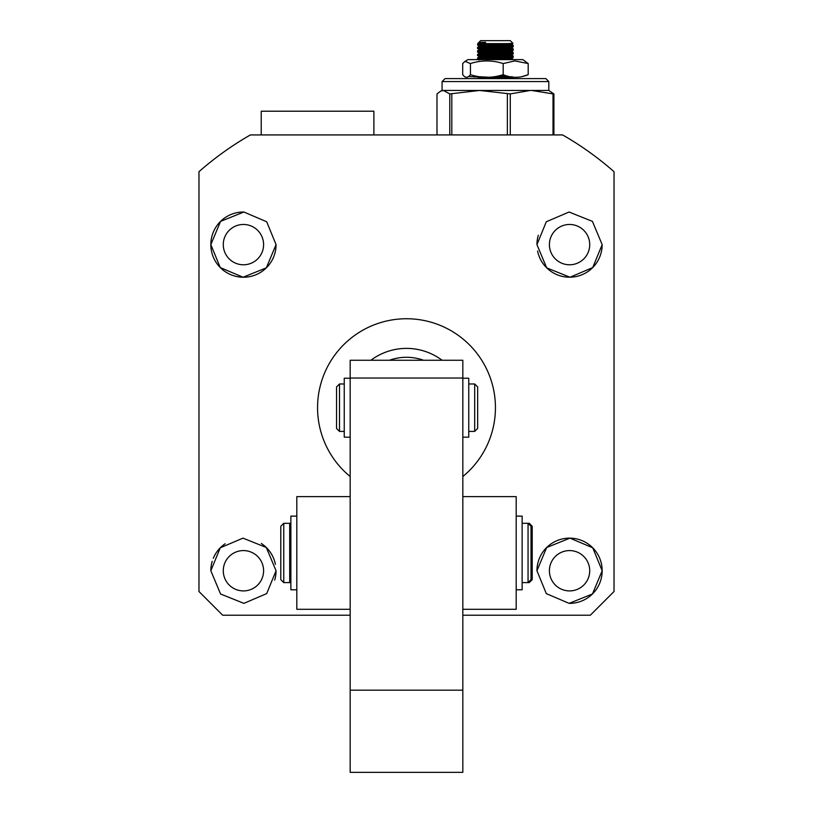 <?xml version="1.0" encoding="UTF-8"?>
<svg xmlns="http://www.w3.org/2000/svg" width="813" height="813" viewBox="0 0 813 813"><rect width="100%" height="100%" fill="white"/><g stroke="black" fill="none" stroke-linecap="round" stroke-linejoin="round"><path stroke-width="1.22" d="M344.245 383.97L339.499 383.97L339.499 431.408L344.245 431.408M474.69 383.97L477.658 386.937L477.658 428.441L474.69 431.408L474.69 383.97L468.755 383.97M474.69 431.408L468.755 431.408M339.499 383.97L336.531 386.937L336.531 428.441L339.499 431.408M370.921 360.25A59.298 59.298 0 0 1 442.079 360.25M406.5 357.283A50.396 50.396 0 0 0 389.468 360.25A50.396 50.396 0 0 1 423.532 360.25M462.831 378.228L468.755 378.228L468.755 437.17L462.831 437.17M296.806 589.791L290.871 589.791L290.871 516.123L296.806 516.123M462.831 690.186L350.169 690.186L350.169 772.35L462.831 772.35L462.831 360.25L350.169 360.25L350.169 378.035L462.831 378.035M350.169 690.186L350.169 378.035M529.243 524.497L529.243 523.308L522.129 523.308M529.243 581.417L529.243 582.606L532.21 579.639L532.21 526.275L529.243 523.308M290.871 524.792L289.692 524.792M290.871 581.122L289.692 581.122M289.692 523.308L289.692 582.606L283.757 582.606L283.757 523.308L290.871 523.308M529.243 582.606L528.054 582.606L528.054 523.308L531.021 526.275L531.021 579.639L528.054 582.606L522.129 582.606M283.757 523.308L280.79 526.275L280.79 579.639L283.757 582.606M516.194 516.123L522.129 516.123L522.129 589.791L516.194 589.791M350.169 378.228L344.245 378.228L344.245 437.17L350.169 437.17M373.889 134.928L373.889 111.208L261.227 111.208L261.227 134.928L373.513 134.928M442.079 81.564L442.079 90.456L548.805 90.456L548.805 81.564L442.079 81.564L445.046 78.597L545.848 78.597L548.805 81.564M531.641 90.456L553.013 93.912L553.907 93.912L548.805 90.456M449.792 134.928L449.792 93.912L479.589 90.456L510.279 93.912L530.3 90.456M449.792 93.912L443.39 90.456L440.737 91.086L436.988 93.912L436.988 134.928M553.907 93.912L553.907 134.928L553.013 134.928L553.013 93.912M510.279 93.912L510.279 134.928L553.013 134.928M451.815 93.912L451.815 134.928L507.363 134.928L507.363 93.912M462.831 615.217L590.319 615.217L614.028 591.498L614.028 171.695A314.265 314.265 0 0 0 562.596 134.928L250.404 134.928A314.265 314.265 0 0 0 198.972 171.695L198.972 591.498L222.681 615.217L350.169 615.217M484.518 42.561L478.948 42.317L480.615 40.65L510.269 40.65L512.942 43.323L511.916 44.034L507.83 43.597M483.176 42.652L479.162 42.317L485.646 42.317L477.668 43.699L477.658 44.908L478.969 45.813L511.916 44.034M485.381 45.467L483.826 45.406C465.758 44.817 490.351 44.217 507.058 43.617L478.054 43.617M494.883 76.625L513.227 77.53L489.995 78.597M504.375 78.119L479.172 76.707M505.503 59.186L512.83 59.623M505.503 55.63L513.216 56.158L507.058 56.676C490.341 57.266 465.758 57.865 483.826 58.455M483.826 59.634C465.758 59.044 490.351 58.445 507.058 57.855L513.206 57.388L513.227 56.178M485.381 56.138L477.678 55.609L477.668 54.38L478.969 53.485L506.316 52.225L511.916 51.707L505.503 51.219M505.503 52.073L513.216 52.601L507.058 53.119C490.341 53.709 465.758 54.308 483.826 54.898M483.826 56.077C465.758 55.487 490.351 54.888 507.058 54.298L513.206 53.831L513.227 52.621M485.381 52.581L477.678 52.052L477.668 50.823L478.969 49.928L506.316 48.668L511.916 48.15L505.503 47.662M505.503 48.516L513.216 49.044L507.058 49.552C490.341 50.152 465.758 50.741 483.826 51.331M483.826 52.52C465.758 51.93 490.351 51.331 507.058 50.741L513.206 50.274L513.227 49.065M485.381 49.024L483.146 48.932M505.503 44.959L513.216 45.487L507.058 45.995C490.341 46.595 465.758 47.184 483.826 47.774M483.826 48.963C465.758 48.374 490.351 47.774 507.058 47.184L513.206 46.717L513.227 45.508M498.318 75.955L506.011 75.68M483.237 57.499L478.948 57.073L477.668 57.936L477.658 59.146L478.969 60.04M483.572 59.623L477.678 59.166M483.237 46.829L478.948 46.402L477.668 47.266L477.658 48.465L478.969 49.369L506.306 48.048L511.916 47.591L507.749 47.154M479.721 78.597L510.706 76.869M499.009 59.623L511.936 58.851L505.503 58.333M485.381 56.981L478.948 56.453L478.948 57.073L506.316 55.782L511.936 55.294L505.503 54.776M483.237 53.943L478.948 53.516L479.264 52.794L506.306 51.605L511.916 51.148L507.749 50.711M483.237 50.386L478.948 49.959L478.948 49.339M478.948 45.782L478.948 46.402L506.316 45.111L511.916 44.593L505.503 44.105M480.412 43.089L479.274 42.733L485.646 42.317M491.387 78.556L478.969 77.835L485.3 77.286M491.774 77.052L508.532 76.402M482.831 59.623L506.306 58.719L511.916 58.262L507.749 57.825M478.948 56.453L506.306 55.162L511.916 54.705L507.749 54.268M485.381 53.424L478.948 52.896M485.381 49.857L478.969 49.369M485.381 46.3L478.969 45.813M507.058 43.617L512.942 43.343M492.211 44.136L492.211 45.63M492.211 47.693L492.211 48.577M492.211 51.249L492.211 53.628M492.211 54.806L492.211 57.184M492.211 58.363L492.211 59.623M502.271 59.623L502.271 58.028M502.271 55.945L502.271 54.471M502.271 53.292L502.271 50.914M502.271 49.735L502.271 47.357M502.271 46.178L502.271 43.8M485.381 44.359L485.381 46.737M485.381 47.916L485.381 50.294M485.381 51.483L485.381 53.851M485.381 55.04L485.381 57.408M505.503 59.369L505.503 57.916M505.503 56.727L505.503 54.359M505.503 53.17L505.503 50.802M505.503 49.613L505.503 47.245M505.503 46.056L505.503 43.678M465.006 61.361L468.014 59.623L522.871 59.623L528.196 63.556L514.822 60.924L503.186 63.556C492.241 60.081 481.326 60.081 470.432 63.556L465.006 61.371L462.688 63.556L462.688 74.664C465.28 78.16 467.861 78.16 470.432 74.664C481.357 78.16 492.272 78.16 503.186 74.664C511.529 78.16 519.863 78.16 528.196 74.664L522.271 76.534M528.196 63.556L528.196 74.664M503.186 63.556L503.186 74.664M470.432 63.556L470.432 74.664M478.522 77.113L468.613 76.534M496.276 76.676L495.442 76.534M549.405 244.622A20.162 20.162 0 0 1 569.557 224.469A20.162 20.162 0 0 1 589.72 244.622A20.162 20.162 0 0 1 569.557 264.784A20.162 20.162 0 0 1 549.405 244.622M223.28 244.622A20.162 20.162 0 0 1 243.443 224.469A20.162 20.162 0 0 1 263.595 244.622A20.162 20.162 0 0 1 243.443 264.784A20.162 20.162 0 0 1 223.28 244.622M223.28 570.746A20.162 20.162 0 0 1 243.443 550.584A20.162 20.162 0 0 1 263.595 570.746A20.162 20.162 0 0 1 243.443 590.909A20.162 20.162 0 0 1 223.28 570.746M549.405 570.746A20.162 20.162 0 0 1 569.557 550.584A20.162 20.162 0 0 1 589.72 570.746A20.162 20.162 0 0 1 569.557 590.909A20.162 20.162 0 0 1 549.405 570.746M276.054 570.746L266.694 593.602L243.93 603.358L220.577 594.008L210.831 570.746L220.272 547.789L243.006 538.135L266.318 547.505L276.054 570.746A32.611 32.611 0 0 1 274.672 580.136M350.169 476.52A88.942 88.942 0 0 1 406.5 318.747A88.942 88.942 0 0 1 462.831 476.52M276.054 244.622L266.349 267.833L243.046 277.233L220.272 267.579L210.831 244.622L220.547 221.4L243.89 212.02L266.694 221.766L276.054 244.622A32.611 32.611 0 0 1 243.443 277.233A32.611 32.611 0 0 1 210.831 244.622A32.611 32.611 0 0 1 243.89 212.02M602.169 244.622L592.728 267.579L569.994 277.233L546.682 267.863L536.946 244.622L546.306 221.766L569.07 212.02L592.423 221.37L602.169 244.622A32.611 32.611 0 0 1 537.586 251.024M536.946 244.622A32.611 32.611 0 0 1 538.328 235.242M536.946 570.746A32.611 32.611 0 0 1 569.557 538.135A32.611 32.611 0 0 1 602.169 570.746L592.453 593.978L569.11 603.358L546.306 593.612L536.946 570.746L546.651 547.545L569.954 538.135L592.728 547.789L602.169 570.746A32.611 32.611 0 0 1 569.11 603.358M210.831 570.746A32.611 32.611 0 0 1 212.223 561.295M213.301 558.287A32.611 32.611 0 0 1 225.11 543.775M261.288 543.45A32.611 32.611 0 0 1 275.414 564.344M350.169 496.631L296.806 496.631L296.806 609.293L350.169 609.293M462.831 609.293L516.194 609.293L516.194 496.631L462.831 496.631M290.871 582.606L289.692 582.606M442.079 90.456L440.737 91.086M513.227 78.597L513.227 77.53M477.668 43.699L478.948 42.317M513.216 45.487L511.936 44.004M513.216 49.044L511.936 47.561M513.216 52.601L511.936 51.117M513.216 56.158L511.936 54.674M513.216 59.715L511.936 58.231M513.216 77.499L511.916 76.615M478.674 78.597L478.948 77.804M477.678 76.961L478.969 77.835M513.206 57.388L511.916 58.262M477.678 55.609L478.969 56.483M513.206 53.831L511.916 54.705M477.678 52.052L478.969 52.926M513.206 50.274L511.916 51.148M513.206 46.717L511.916 47.591"/></g></svg>
